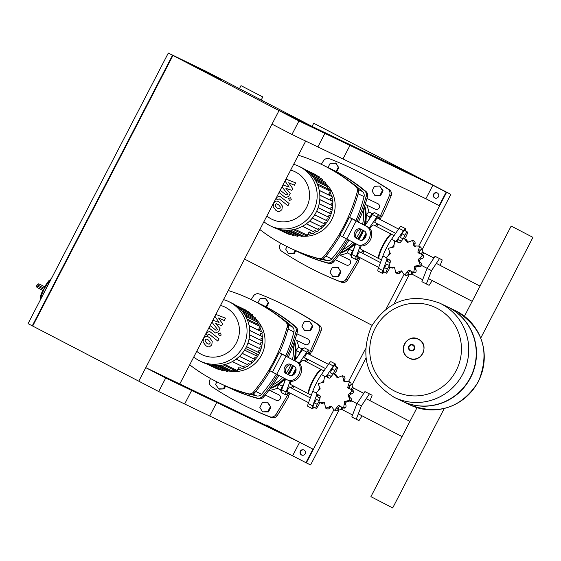 <?xml version="1.0" encoding="UTF-8"?>
<svg xmlns="http://www.w3.org/2000/svg" width="561" height="561" viewBox="0 0 561 561"><rect width="100%" height="100%" fill="white"/><g stroke="black" fill="none" stroke-linecap="round" stroke-linejoin="round"><path stroke-width="0.84" d="M209.723 416.017L216.735 402.489L196.806 392.132L145.783 367.651L138.77 381.178L158.7 391.543L209.723 416.017M216.735 402.489L165.712 378.009L145.783 367.651M165.712 378.009L158.7 391.543M172.956 55.469L279.027 110.601L313.038 126.919L206.967 71.794L187.837 62.615L221.055 79.879L184.857 61.184L212.549 75.798L178.91 58.33L212.121 75.595L172.956 55.469L32.699 326.053L138.77 381.178L279.027 110.601L330.043 135.082L349.973 145.439L342.96 158.966L291.944 134.493L272.015 124.128L279.027 110.601L298.957 120.959L349.973 145.439M291.944 134.493L298.957 120.959M172.515 55.244L206.525 71.563L168.307 53.057L28.05 323.634L32.258 325.822L172.515 55.244L168.307 53.057M175.123 56.345L174.681 56.114L175.123 56.345M174.702 56.142L172.998 55.329L174.702 56.142M172.998 55.329L172.557 55.097L172.998 55.329M36.781 285.619A9.909 1.837 117.5 0 1 37.25 284.722L36.753 285.626A1.522 1.522 0 0 0 37.412 287.667L37.818 286.257L36.781 285.619A1.522 1.501 -64.4 0 0 37.405 287.667L42.657 290.395L44.024 289.483L37.818 286.257A11.43 2.118 -62.5 0 1 38.085 285.738A11.43 2.118 -62.5 0 1 38.358 285.219L39.277 284.055A1.522 1.501 -64.4 0 0 39.235 284.034A1.522 1.522 0 0 0 37.236 284.7L44.557 288.445L44.522 286.825M37.412 287.667L42.699 290.31L40.532 295.794L40.308 299.378M39.81 300.955L51.247 278.277M172.36 55.735L172.725 55.918L172.36 55.735L32.573 325.408L32.938 325.597M305.696 141.091L179.793 383.969M32.706 326.039L32.258 325.822M434.733 197.914A2.791 2.742 115.6 0 1 433.562 194.204A2.791 2.742 115.6 0 1 437.3 192.956A2.791 2.742 115.6 0 1 438.471 196.659A2.791 2.742 115.6 0 1 434.733 197.914M437.433 193.026A2.791 2.742 -64.4 0 0 435.027 198.047M446.163 192.121L432.882 185.214L324.889 133.406L304.96 123.048L412.952 174.857L400.091 168.153L446.591 192.325L446.163 192.121L439.151 205.649L439.579 205.852L446.591 192.325L418.716 246.104M324.889 133.406L317.877 146.933L425.869 198.748L439.151 205.649M432.882 185.214L425.869 198.748M399.439 168.377L399.663 167.949M301.488 454.964A2.791 2.742 -64.4 0 0 305.233 453.709A2.791 2.742 -64.4 0 0 303.985 449.964A2.791 2.742 -64.4 0 0 300.317 451.254A2.791 2.742 -64.4 0 0 301.488 454.964M333.858 409.81L306.334 462.902L292.625 455.798L184.639 403.983L191.652 390.456L299.637 442.264L313.347 449.375L306.334 462.902L310.591 464.943L339.061 410.007M313.347 449.375L266.847 425.203L279.708 431.907L171.722 380.099L191.652 390.456M292.625 455.798L299.637 442.264M305.913 462.699L312.926 449.172M266.419 425L266.202 425.427M301.783 455.097A2.791 2.742 115.6 0 1 304.188 450.076M216.897 381.859L215.557 384.439L218.965 389.159L224.169 388.885L225.634 386.052M218.327 388.85L224.169 388.885M223.53 388.577L225.003 385.73M287.022 246.567L285.682 249.147L288.459 253.565L294.294 253.593L295.766 250.76M288.459 253.565L294.294 253.593M293.655 253.292L295.135 250.444M262.275 402.77L268.116 402.805L270.886 407.216L268.453 411.907L262.618 411.872L259.848 407.454L262.275 402.77M267.478 402.496L270.886 407.216M270.248 406.914L267.821 411.599L268.453 411.907M267.821 411.599L262.618 411.872M332.4 267.478L338.241 267.513L341.011 271.931L338.585 276.615L332.743 276.58L329.973 272.169L332.4 267.478M337.603 267.211L341.011 271.931M340.373 271.622L337.946 276.307L338.585 276.615M337.946 276.307L332.743 276.58M257.864 302.814L260.066 298.578L265.9 298.613L268.67 303.024L266.559 307.112M265.262 298.305L268.67 303.024M268.039 302.723L265.928 306.783M327.996 167.529L330.191 163.286L336.032 163.321L338.802 167.739L336.684 171.82M335.394 163.013L338.802 167.739M338.164 167.43L336.06 171.491M304.693 330.695L310.535 330.731L312.961 326.046L309.553 321.327L304.35 321.593L301.923 326.285L304.693 330.695L310.535 330.731M309.896 330.422L312.323 325.738L312.961 326.046M312.323 325.738L309.553 321.327M374.818 195.41L380.66 195.438L383.086 190.754L379.678 186.035L374.482 186.308L372.048 190.992L374.818 195.41L380.66 195.438M380.021 195.137L382.455 190.452L383.086 190.754M382.455 190.452L379.678 186.035M394.523 397.497L394.544 397.511A52.32 51.409 -64.4 0 0 463.169 373.31A52.32 51.409 -64.4 0 0 441.255 303.887A52.32 51.409 -64.4 0 0 439.81 303.164L439.789 303.157A52.32 51.409 115.6 0 1 441.234 303.873A52.32 51.409 115.6 0 1 462.776 374.033A52.32 51.409 115.6 0 1 394.523 397.497C367.02 380.561 359.306 356.908 371.375 326.544C388.121 300.324 410.925 292.526 439.789 303.157A52.32 51.409 115.6 0 1 439.81 303.164A52.32 51.409 115.6 0 1 441.255 303.887A52.32 51.409 115.6 0 1 463.169 373.31A52.32 51.409 115.6 0 1 394.544 397.511A52.32 51.409 115.6 0 1 394.537 397.504A52.32 51.409 115.6 0 1 393.079 396.774M456.149 370.653A46.514 45.707 115.6 0 1 394.187 390.87A46.514 45.707 115.6 0 1 375.043 328.501A46.514 45.707 115.6 0 1 436.998 308.284A46.514 45.707 115.6 0 1 456.149 370.653M394.544 397.511L402.027 401.094A52.32 51.409 -64.4 0 0 470.651 376.901A52.32 51.409 -64.4 0 0 448.737 307.477A52.32 51.409 -64.4 0 0 447.292 306.755L439.81 303.164M402.16 401.157A52.32 51.409 -64.4 0 0 402.286 401.22A52.32 51.409 -64.4 0 0 470.91 377.027A52.32 51.409 -64.4 0 0 448.996 307.596A52.32 51.409 -64.4 0 0 447.552 306.874A52.32 51.409 -64.4 0 0 447.419 306.818M408.576 404.208A52.32 51.409 -64.4 0 0 410.021 404.93A52.32 51.409 -64.4 0 0 410.042 404.944A52.32 51.409 -64.4 0 0 478.295 381.48A52.32 51.409 -64.4 0 0 456.752 311.32A52.32 51.409 -64.4 0 0 455.308 310.598A52.32 51.409 -64.4 0 0 455.301 310.598A52.32 51.409 115.6 0 1 456.731 311.313A52.32 51.409 115.6 0 1 478.645 380.737A52.32 51.409 115.6 0 1 410.021 404.93A52.32 51.409 -64.4 0 0 478.645 380.737A52.32 51.409 -64.4 0 0 456.731 311.313A52.32 51.409 -64.4 0 0 455.287 310.591L447.552 306.874M417.033 407.679L370.912 496.653L392.693 507.943L444.242 408.506M511.366 226.16L532.95 237.366L511.366 226.16M307.414 353.437A2.791 0.519 117.5 0 0 307.344 353.114A2.791 0.519 117.5 0 0 307.337 353.114A2.791 0.519 117.5 0 0 305.591 355.358A2.791 0.519 117.5 0 0 304.763 358.072A2.791 0.519 117.5 0 0 304.77 358.072A2.791 0.519 117.5 0 0 305.072 357.946M289.883 387.258A2.791 0.519 117.5 0 0 289.813 386.936A2.791 0.519 117.5 0 0 289.806 386.936A2.791 0.519 117.5 0 0 288.059 389.18A2.791 0.519 117.5 0 0 287.232 391.894A2.791 0.519 117.5 0 0 287.239 391.894A2.791 0.519 117.5 0 0 287.541 391.767M290.128 381.115L286.103 392.041A6.094 1.129 117.5 0 0 285.71 394.825A6.094 1.129 117.5 0 0 287.8 392.847L288.277 392.153M291.18 387.932L292.772 385.617M308.157 353.823L308.473 352.967A6.094 1.129 117.5 0 0 308.866 350.183A6.094 1.129 117.5 0 0 306.783 352.154L299.286 363.051A16.76 3.114 117.5 0 0 299.139 363.262M295.92 368.493A16.76 3.114 117.5 0 0 292.421 375.407M305.415 361.27L306.383 358.626M285.71 394.825L281.285 392.525A6.094 1.129 -62.5 0 1 281.678 389.741L285.633 378.991M295.121 360.358L302.351 349.854A6.094 1.129 -62.5 0 1 304.434 347.883L308.866 350.183M377.546 218.152A2.791 0.519 117.5 0 0 377.469 217.822A2.791 0.519 117.5 0 0 375.716 220.073A2.791 0.519 117.5 0 0 374.895 222.78L374.895 222.78A2.791 0.519 117.5 0 0 375.204 222.654M360.015 251.973A2.791 0.519 117.5 0 0 359.938 251.644A2.791 0.519 117.5 0 0 358.184 253.895A2.791 0.519 117.5 0 0 357.364 256.601A2.791 0.519 117.5 0 0 357.364 256.608A2.791 0.519 117.5 0 0 357.673 256.475M360.26 245.823L356.235 256.749A6.094 1.129 117.5 0 0 355.842 259.533A6.094 1.129 117.5 0 0 357.925 257.562L358.409 256.861M361.305 252.646L362.904 250.325M378.282 218.531L378.598 217.675A6.094 1.129 117.5 0 0 378.991 214.891A6.094 1.129 117.5 0 0 376.908 216.869L369.411 227.766A16.76 3.114 117.5 0 0 369.271 227.969M366.045 233.201A16.76 3.114 117.5 0 0 362.553 240.115M375.54 225.978L376.515 223.334M355.842 259.533L351.41 257.233A6.094 1.129 -62.5 0 1 351.803 254.449L355.765 243.698M365.253 225.073L372.476 214.561A6.094 1.129 -62.5 0 1 374.566 212.591L378.991 214.891M283.929 383.619A5.077 0.94 117.5 0 0 281.405 388.289A5.077 0.94 117.5 0 0 280.865 391.157A5.077 0.94 117.5 0 0 280.872 391.164M282.358 386.241L278.705 384.341L277.225 388.135L280.83 390.014M318.69 400.526L316.572 399.432L314.307 402.847L312.835 406.648L316.453 408.492L318.718 405.077L319.735 402.461M318.851 401.746L317.147 404.32L314.307 402.847M317.147 404.32L315.668 408.12M318.69 400.498L316.572 399.432M303.41 348.493L303.08 348.325A5.077 0.94 117.5 0 0 303.08 348.318A5.077 0.94 117.5 0 0 303.08 348.325A5.077 0.94 117.5 0 0 301.012 350.464A5.077 0.94 117.5 0 0 298.648 355.239M302.12 348.956L298.494 347.098L296.236 350.52L299.89 352.42M302.106 348.977L298.494 347.098M334.419 374.019L336.249 371.256L337.722 367.455L334.104 365.611L331.846 369.026L330.366 372.82L332.673 374.026M336.937 367.083L334.679 370.498L331.846 369.026M334.679 370.498L333.423 373.724M337.722 367.455L334.104 365.611M331.32 406.199L334.019 409.895L334.826 410.126L338.262 405.603L339.882 405.827L341.628 407.181L343.746 407.216L344.517 401.536L350.085 400.21L347.967 394.888L352.161 390.982L350.772 389.201L348.956 388.696L347.687 387.427L349.405 382.006L348.605 381.403L343.753 381.157L342.561 375.688L337.217 377.763L334.258 373.942L333.458 373.717L329.833 378.149L328.255 377.939L326.6 376.634L324.546 376.627L323.585 382.209L318.199 383.633L320.135 388.864L316.131 392.861L317.456 394.614L319.188 395.077L320.415 396.325L318.886 401.837L319.665 402.433L324.349 402.595L325.731 408.156L331.102 406.08M344.11 381.368L344.489 381.515M342.561 375.688L344.005 376.382A2.539 2.496 115.6 0 1 344.854 379.271A2.707 2.658 -64.4 0 0 345.099 381.62M348.605 381.403L350.064 382.097A2.539 2.496 115.6 0 1 350.849 382.7A2.539 2.496 115.6 0 1 350.148 385.652A2.707 2.658 -64.4 0 0 349.223 388.163L347.687 387.427M350.849 382.7L349.405 382.006M350.772 389.201L352.245 389.909A2.539 2.496 115.6 0 1 353.605 391.676A2.539 2.496 115.6 0 1 351.544 393.899A2.707 2.658 -64.4 0 0 349.503 395.624L347.967 394.888M353.605 391.676L352.161 390.982M349.503 395.624A2.707 2.658 -64.4 0 0 350.618 398.037A2.539 2.496 115.6 0 1 351.537 400.898A2.539 2.496 115.6 0 1 348.661 401.802A2.707 2.658 -64.4 0 0 346.06 402.279L344.517 401.536M351.537 400.898L350.085 400.21M346.06 402.279A2.707 2.658 -64.4 0 0 345.821 404.944A2.539 2.496 115.6 0 1 345.19 407.91A2.539 2.496 115.6 0 1 343.101 407.882L341.628 407.181M345.19 407.91L343.746 407.216M340.59 406.318A2.707 2.658 -64.4 0 0 339.805 406.339A2.707 2.658 -64.4 0 0 338.283 408.548A2.539 2.496 115.6 0 1 336.27 410.82A2.539 2.496 115.6 0 1 335.471 410.589L334.019 409.895M336.27 410.82L334.826 410.126M331.965 406.732A2.707 2.658 -64.4 0 0 330.022 407.882A2.539 2.496 115.6 0 1 327.175 408.85L325.731 408.156M326.6 376.634L328.073 377.343A2.539 2.496 115.6 0 1 328.9 377.988A2.707 2.658 -64.4 0 0 329.076 378.177M349.223 388.163A2.707 2.658 -64.4 0 0 349.776 388.941M339.805 406.339L338.262 405.603M324.553 402.875A2.707 2.658 -64.4 0 0 323.255 403.128A2.539 2.496 115.6 0 1 321.116 403.128L319.665 402.433M323.999 402.391L324.349 402.595M319.882 395.561A2.707 2.658 -64.4 0 0 319.791 395.554A2.539 2.496 115.6 0 1 318.936 395.323L317.456 394.614M334.258 373.942L335.709 374.636A2.539 2.496 115.6 0 1 337.077 376.466A2.707 2.658 -64.4 0 0 337.687 377.756M341.866 409.411L338.991 410.021A14.221 2.637 -62.5 0 1 338.564 409.986A14.221 2.637 -62.5 0 1 338.164 409.109M342.336 409.656L341.712 409.334A12.188 2.265 -62.5 0 1 341.509 407.118M362.125 415.848L358.97 420.617L351.775 416.991L356.971 403.632L364.93 391.606L372.125 395.232L370.015 400.659M364.93 391.606L372.125 395.232M356.2 419.291L361.403 405.94L369.362 393.906M351.565 400.806L361.403 405.94M331.313 376.403L328.29 374.923L327.028 376.838M331.285 376.48L328.29 374.923M323.928 381.522L323.36 382.385M320.142 388.682L319.854 389.418M317.778 394.769L317.07 396.571L320.1 398.142M352.294 389.93L353.535 388.044L363.816 393.296M352.546 415.007L342.315 409.691L343.037 407.854M353.535 388.044L363.766 393.366M350.695 389.159A12.188 2.265 -62.5 0 1 352.96 387.7L354.72 388.619M350.737 384.923A14.221 2.637 -62.5 0 1 351.677 384.741A14.221 2.637 -62.5 0 1 351.957 385.07L353.107 387.777M293.263 374.965A13.716 2.546 -62.5 0 1 294.995 371.403A13.716 2.546 -62.5 0 1 296.068 369.404M299.651 363.745A13.716 2.546 -62.5 0 1 303.613 360.337L321.327 369.545A13.716 2.546 -62.5 0 1 321.523 369.713M308.929 393.934A13.716 2.546 -62.5 0 1 308.676 393.878A13.716 2.546 -62.5 0 1 312.708 380.61A13.716 2.546 -62.5 0 1 321.327 369.545M311.306 395.246L309.125 394.11A13.716 2.546 -62.5 0 1 308.809 393.668L308.613 393.009A13.205 2.454 -62.5 0 1 312.793 380.653A13.205 2.454 -62.5 0 1 320.576 369.987L321.229 369.769A13.716 2.546 -62.5 0 1 321.769 369.769L323.949 370.905M308.809 393.668A13.716 2.546 -62.5 0 1 313.15 380.842A13.716 2.546 -62.5 0 1 321.229 369.769M326.13 376.466L333.353 365.968A6.094 1.129 -62.5 0 1 335.436 363.998L331.011 361.691A6.094 1.129 117.5 0 0 328.921 363.668L321.425 374.566A16.76 3.114 117.5 0 0 312.786 391.234L308.248 403.548A6.094 1.129 117.5 0 0 307.856 406.332L312.288 408.632A6.094 1.129 -62.5 0 1 312.68 405.848L316.944 394.278M313.964 407.23A6.094 1.129 -62.5 0 1 312.288 408.632M318.417 390.54A16.76 3.114 -62.5 0 1 319.847 387.385M322.203 382.833A16.76 3.114 -62.5 0 1 323.956 379.811M335.436 363.998A6.094 1.129 -62.5 0 1 335.254 366.172M332.421 373.892L332.266 374.32M308.676 393.878L290.963 384.671A13.716 2.546 -62.5 0 1 290.942 381.249M354.061 248.327A5.077 0.94 117.5 0 0 351.537 253.004A5.077 0.94 117.5 0 0 350.99 255.872A5.077 0.94 117.5 0 0 350.997 255.872M352.483 250.949L348.83 249.049L347.35 252.85L350.955 254.722M388.815 265.241L386.697 264.14L384.439 267.562L382.96 271.356L386.578 273.207L388.843 269.785L389.86 267.176M388.976 266.461L387.272 269.035L384.439 267.562M387.272 269.035L385.793 272.828M388.815 265.213L386.697 264.14M373.542 213.208L373.212 213.033A5.077 0.94 117.5 0 0 373.205 213.033L373.212 213.033A5.077 0.94 117.5 0 0 371.144 215.172A5.077 0.94 117.5 0 0 368.773 219.954M372.252 213.664L368.626 211.813L366.361 215.228L370.015 217.128M372.231 213.685L368.626 211.813M404.544 238.727L406.374 235.964L407.854 232.17L404.236 230.319L401.971 233.734L400.491 237.534L402.798 238.734M407.069 231.791L404.804 235.213L401.971 233.734M404.804 235.213L403.548 238.439M407.854 232.17L404.236 230.319M401.445 270.907L404.144 274.602L404.958 274.834L408.394 270.311L410.007 270.542L411.76 271.889L413.871 271.924L414.649 266.251L420.217 264.918L418.092 259.596L422.286 255.69L420.897 253.909L419.081 253.404L417.812 252.134L419.53 246.714L418.737 246.111L413.878 245.872L412.686 240.396L407.349 242.471L404.383 238.649L403.59 238.425L399.965 242.857L398.387 242.654L396.732 241.349L394.671 241.335L393.71 246.924L388.324 248.341L390.26 253.579L386.256 257.569L387.581 259.322L389.32 259.785L390.54 261.033L389.011 266.545L389.79 267.141L394.474 267.302L395.856 272.863L401.234 270.795M414.235 246.076L414.621 246.223M412.686 240.396L414.13 241.09A2.539 2.496 115.6 0 1 414.986 243.979A2.707 2.658 -64.4 0 0 415.224 246.335M418.737 246.111L420.189 246.812A2.539 2.496 115.6 0 1 420.974 247.408A2.539 2.496 115.6 0 1 420.28 250.36A2.707 2.658 -64.4 0 0 419.355 252.878L417.812 252.134M420.974 247.408L419.53 246.714M420.897 253.909L422.377 254.617A2.539 2.496 115.6 0 1 423.73 256.384A2.539 2.496 115.6 0 1 421.676 258.607A2.707 2.658 -64.4 0 0 419.635 260.332L418.092 259.596M423.73 256.384L422.286 255.69M419.635 260.332A2.707 2.658 -64.4 0 0 420.743 262.744A2.539 2.496 115.6 0 1 421.662 265.612A2.539 2.496 115.6 0 1 418.794 266.51A2.707 2.658 -64.4 0 0 416.185 266.987L414.649 266.251M421.662 265.612L420.217 264.918M416.185 266.987A2.707 2.658 -64.4 0 0 415.946 269.652A2.539 2.496 115.6 0 1 415.315 272.618A2.539 2.496 115.6 0 1 413.233 272.597L411.76 271.889M415.315 272.618L413.871 271.924M410.715 271.033A2.707 2.658 -64.4 0 0 409.93 271.054A2.707 2.658 -64.4 0 0 408.408 273.256A2.539 2.496 115.6 0 1 406.402 275.528A2.539 2.496 115.6 0 1 405.596 275.297L404.144 274.602M406.402 275.528L404.958 274.834M402.09 271.447A2.707 2.658 -64.4 0 0 400.147 272.597A2.539 2.496 115.6 0 1 397.3 273.558L395.856 272.863M396.732 241.349L398.205 242.05A2.539 2.496 115.6 0 1 399.025 242.696A2.707 2.658 -64.4 0 0 399.201 242.885M419.355 252.878A2.707 2.658 -64.4 0 0 419.909 253.656M409.93 271.054L408.394 270.311M394.678 267.583A2.707 2.658 -64.4 0 0 393.38 267.835A2.539 2.496 115.6 0 1 391.241 267.842L389.79 267.141M394.124 267.099L394.474 267.302M390.007 260.276A2.707 2.658 -64.4 0 0 389.923 260.269A2.539 2.496 115.6 0 1 389.061 260.031L387.581 259.322M404.383 238.649L405.834 239.351A2.539 2.496 115.6 0 1 407.202 241.174A2.707 2.658 -64.4 0 0 407.812 242.464M411.991 274.119L409.116 274.736A14.221 2.637 -62.5 0 1 408.688 274.694A14.221 2.637 -62.5 0 1 408.296 273.817M412.461 274.364L411.837 274.041A12.188 2.265 -62.5 0 1 411.634 271.826M432.25 280.556L429.095 285.332L421.9 281.699L427.096 268.347L435.063 256.314L442.25 259.939L440.14 265.367M435.063 256.314L442.25 259.939M426.332 283.999L431.528 270.647L439.487 258.614M421.69 265.514L431.528 270.647M401.438 241.111L398.422 239.638L397.153 241.553M401.417 241.195L398.422 239.638M394.06 246.23L393.485 247.092M390.274 253.39L389.986 254.133M387.903 259.477L387.202 261.286L390.225 262.857M422.419 254.638L423.667 252.759L433.941 258.004M422.671 279.722L412.447 274.406L413.162 272.562M423.667 252.759L433.898 258.074M420.82 253.874A12.188 2.265 -62.5 0 1 423.085 252.408L424.852 253.327M420.869 249.631A14.221 2.637 -62.5 0 1 421.809 249.456A14.221 2.637 -62.5 0 1 422.082 249.785L423.239 252.485M363.395 239.68A13.716 2.546 -62.5 0 1 365.12 236.111A13.716 2.546 -62.5 0 1 366.193 234.112M369.783 228.453A13.716 2.546 -62.5 0 1 373.738 225.045L391.459 234.253A13.716 2.546 -62.5 0 1 391.648 234.428M379.061 258.649A13.716 2.546 -62.5 0 1 378.808 258.593A13.716 2.546 -62.5 0 1 382.833 245.318A13.716 2.546 -62.5 0 1 391.459 234.253M381.438 259.96L379.25 258.817A13.716 2.546 -62.5 0 1 378.934 258.383L378.738 257.716A13.205 2.454 -62.5 0 1 382.918 245.36A13.205 2.454 -62.5 0 1 390.701 234.701L391.361 234.477A13.716 2.546 -62.5 0 1 391.901 234.484L394.074 235.613M378.934 258.383A13.716 2.546 -62.5 0 1 383.275 245.55A13.716 2.546 -62.5 0 1 391.361 234.477M396.255 241.181L403.478 230.676A6.094 1.129 -62.5 0 1 405.568 228.706L401.136 226.406A6.094 1.129 117.5 0 0 399.053 228.376L391.557 239.274A16.76 3.114 117.5 0 0 382.918 255.942L378.38 268.256A6.094 1.129 117.5 0 0 377.981 271.04L382.413 273.347A6.094 1.129 -62.5 0 1 382.805 270.563L387.069 258.986M384.089 271.945A6.094 1.129 -62.5 0 1 382.413 273.347M388.542 255.248A16.76 3.114 -62.5 0 1 389.979 252.099M392.328 247.541A16.76 3.114 -62.5 0 1 394.081 244.519M405.568 228.706A6.094 1.129 -62.5 0 1 405.379 230.887M402.553 238.6L402.391 239.028M378.808 258.593L361.088 249.386A13.716 2.546 -62.5 0 1 361.074 245.963M241.202 85.749L262.786 96.948L241.202 85.749M209.057 344.279L209.968 343.493L210.158 342.154L208.482 340.071L206.252 339.033L205.347 339.798L205.151 341.151L206.841 343.248L209.057 344.279M212.247 341.326L209.667 337.799L207.907 336.621L205.992 336.32L203.545 338.353L203.061 341.979L205.663 345.52L207.402 346.684L209.316 346.986L211.778 344.938L212.247 341.326M219 338.802L209.667 331.446L206.616 332.673L205.943 333.97L207.647 335.324L208.103 334.454L209.246 334.223L217.815 341.081L219 338.802M219.099 335.759L221.174 335.078L220.529 332.989L218.46 333.669L219.316 335.857M215.017 316.467L219.078 322.421L213.04 320.289L212.002 322.28L217.38 329.237L217.016 329.945L215.873 330.177L210.235 325.689L209.05 327.968L215.445 332.954L218.502 331.719L220.066 328.697L215.705 323.536L221.651 325.639L222.57 323.858L218.559 318.024L224.295 320.527L225.515 318.178L216.048 314.476L215.017 316.467M279.189 208.987L280.093 208.201L280.283 206.869L278.614 204.786L276.377 203.741L275.479 204.506L275.276 205.859L276.966 207.956L279.189 208.987M282.379 206.034L279.792 202.507L278.039 201.329L276.124 201.034L273.67 203.061L273.186 206.693L275.788 210.235L277.527 211.399L279.441 211.693L281.903 209.646L282.379 206.034M289.125 203.517L279.792 196.161L276.748 197.381L276.075 198.678L277.772 200.039L278.228 199.162L279.371 198.938L287.947 205.789L289.125 203.517M289.224 200.466L291.299 199.786L290.661 197.703L288.585 198.377L289.441 200.572M285.142 181.182L289.203 187.129L283.165 184.997L282.134 186.988L287.505 193.945L287.141 194.653L285.998 194.884L280.36 190.396L279.182 192.675L285.577 197.661L288.635 196.427L290.191 193.405L285.83 188.244L291.776 190.347L292.702 188.566L288.691 182.732L294.427 185.235L295.64 182.886L286.173 179.19L285.142 181.182M223.516 299.623A33.015 32.44 115.6 0 1 228.776 301.594L231.483 302.891A33.015 32.44 115.6 0 1 232.394 303.347A33.015 32.44 115.6 0 1 246.223 347.161A33.015 32.44 115.6 0 1 202.914 362.427L200.214 361.13A33.015 32.44 115.6 0 1 199.302 360.674A33.015 32.44 115.6 0 1 193.762 357.02M228.776 301.594A33.015 32.44 115.6 0 1 229.687 302.049A33.015 32.44 115.6 0 1 243.516 345.864A33.015 32.44 115.6 0 1 200.214 361.13M220.515 305.415A26.416 25.953 115.6 0 1 225.543 307.386A26.416 25.953 115.6 0 1 236.419 342.806A26.416 25.953 115.6 0 1 201.238 354.286A26.416 25.953 115.6 0 1 196.729 351.298M249.701 330.394L262.275 336.551A1.017 0.996 115.6 0 1 262.702 337.897A1.017 0.996 115.6 0 1 261.342 338.353L261.342 338.353M249.645 334.84L262.134 340.948A1.017 0.996 115.6 0 1 262.562 342.294A1.017 0.996 115.6 0 1 261.202 342.75L261.23 342.764M249.049 339.005L261.454 345.05A1.017 0.996 115.6 0 1 261.875 346.403A1.017 0.996 115.6 0 1 260.514 346.859L260.542 346.873M247.99 342.918L260.29 348.914A1.017 0.996 115.6 0 1 260.711 350.26A1.017 0.996 115.6 0 1 259.35 350.716L259.378 350.73M246.489 346.607L258.677 352.546A1.017 0.996 -64.4 0 1 259.105 353.893A1.017 0.996 -64.4 0 1 257.744 354.349L245.529 348.486M244.582 350.078L256.643 355.947A1.017 0.996 -64.4 0 1 257.064 357.294A1.017 0.996 -64.4 0 1 255.704 357.75L255.732 357.764M242.254 353.325L254.161 359.124A1.017 0.996 -64.4 0 1 254.582 360.471A1.017 0.996 -64.4 0 1 253.221 360.926L253.249 360.94M239.477 356.347L251.195 362.048A1.017 0.996 -64.4 0 1 251.623 363.395A1.017 0.996 -64.4 0 1 250.262 363.851L250.29 363.865M236.216 359.103L247.689 364.692A1.017 0.996 -64.4 0 1 248.116 366.038A1.017 0.996 -64.4 0 1 246.784 366.508A1.017 0.996 -64.4 0 0 246.784 366.508L246.784 366.508M232.38 361.557L243.516 366.985A1.017 0.996 -64.4 0 1 243.937 368.332A1.017 0.996 -64.4 0 1 242.576 368.787L242.604 368.801M239.049 367.097L237.275 370.519A1.017 0.996 115.6 0 1 235.95 370.975L223.292 364.902M233.306 369.713L232.577 371.123A1.017 0.996 115.6 0 1 231.251 371.578L218.622 365.52M228.615 370.309L228.236 371.038A1.017 0.996 115.6 0 1 226.91 371.494L214.379 365.484M224.267 370.232L224.183 370.4A1.017 0.996 115.6 0 1 222.857 370.856L210.592 364.973M220.157 369.566A1.017 0.996 115.6 0 1 219.049 369.734L207.591 364.236M249.084 325.597L261.749 331.81A1.017 0.996 115.6 0 1 262.169 333.157A1.017 0.996 115.6 0 1 260.809 333.613L260.837 333.627M206.764 363.977L215.48 368.163A1.017 0.996 -64.4 0 0 215.964 368.254M246.118 310.626A1.017 0.996 -64.4 0 0 245.585 309.96L235.094 304.925M258.277 330.008L260.108 326.474A1.017 0.996 -64.4 0 0 259.659 325.092L247.008 319.027M257.078 323.858L257.899 322.28A1.017 0.996 -64.4 0 0 257.45 320.899L244.799 314.833M254.869 319.665L255.332 318.767A1.017 0.996 -64.4 0 0 254.883 317.393L242.296 311.355M252.303 316.152L252.478 315.815A1.017 0.996 -64.4 0 0 252.029 314.44L239.603 308.48M249.435 313.192A1.017 0.996 -64.4 0 0 248.923 311.972L236.945 306.229M293.648 164.331A33.015 32.44 115.6 0 1 298.908 166.308L301.608 167.606A33.015 32.44 115.6 0 1 302.519 168.062A33.015 32.44 115.6 0 1 316.348 211.869A33.015 32.44 115.6 0 1 273.046 227.142L270.339 225.845A33.015 32.44 115.6 0 1 269.427 225.389A33.015 32.44 115.6 0 1 263.894 221.735M298.908 166.308A33.015 32.44 115.6 0 1 299.819 166.764A33.015 32.44 115.6 0 1 313.648 210.571A33.015 32.44 115.6 0 1 270.339 225.845M290.647 170.123A26.416 25.953 115.6 0 1 295.675 172.094A26.416 25.953 115.6 0 1 306.544 207.514A26.416 25.953 115.6 0 1 271.363 218.993A26.416 25.953 115.6 0 1 266.861 216.013M319.826 195.102L332.407 201.266A1.017 0.996 115.6 0 1 332.834 202.612A1.017 0.996 115.6 0 1 331.467 203.068L331.467 203.068M319.777 199.548L332.266 205.656A1.017 0.996 115.6 0 1 332.687 207.002A1.017 0.996 115.6 0 1 331.327 207.458L331.327 207.458M319.181 203.713L331.579 209.765A1.017 0.996 115.6 0 1 332.007 211.111A1.017 0.996 115.6 0 1 330.646 211.567L330.674 211.581M318.115 207.626L330.415 213.622A1.017 0.996 115.6 0 1 330.843 214.975A1.017 0.996 115.6 0 1 329.482 215.431L329.51 215.445M316.621 211.315L328.809 217.254A1.017 0.996 -64.4 0 1 329.23 218.601A1.017 0.996 -64.4 0 1 327.869 219.056L327.897 219.071M314.707 214.786L326.768 220.662A1.017 0.996 -64.4 0 1 327.196 222.009A1.017 0.996 -64.4 0 1 325.836 222.465L325.864 222.479M312.379 218.04L324.286 223.832A1.017 0.996 -64.4 0 1 324.714 225.178A1.017 0.996 -64.4 0 1 323.353 225.634L323.381 225.648M309.609 221.055L321.327 226.763A1.017 0.996 -64.4 0 1 321.748 228.11A1.017 0.996 -64.4 0 1 320.415 228.579A1.017 0.996 -64.4 0 0 320.415 228.579L320.415 228.579M306.348 223.818L317.821 229.4A1.017 0.996 -64.4 0 1 318.241 230.753A1.017 0.996 -64.4 0 1 316.881 231.209L316.909 231.223M302.512 226.272L313.641 231.7A1.017 0.996 -64.4 0 1 314.069 233.046A1.017 0.996 -64.4 0 1 312.736 233.516A1.017 0.996 -64.4 0 0 312.736 233.516L312.736 233.516M309.174 231.805L307.4 235.234A1.017 0.996 115.6 0 1 306.075 235.69L293.417 229.617M303.438 234.421L302.702 235.83A1.017 0.996 115.6 0 1 301.376 236.286L288.747 230.227M298.74 235.024L298.361 235.753A1.017 0.996 115.6 0 1 297.035 236.209L284.504 230.192M294.399 234.94L294.308 235.115A1.017 0.996 115.6 0 1 292.982 235.571L280.717 229.687M290.282 234.274A1.017 0.996 115.6 0 1 289.181 234.449L277.716 228.944M319.209 190.305L331.874 196.518A1.017 0.996 115.6 0 1 332.301 197.872A1.017 0.996 115.6 0 1 330.941 198.328L330.969 198.342M276.889 228.685L285.612 232.871A1.017 0.996 -64.4 0 0 286.096 232.962M316.243 175.341A1.017 0.996 -64.4 0 0 315.71 174.667L305.226 169.639M328.402 194.716L330.233 191.182A1.017 0.996 -64.4 0 0 329.791 189.807L317.133 183.735M327.203 188.566L328.024 186.988A1.017 0.996 -64.4 0 0 327.575 185.614L314.924 179.541M324.994 184.373L325.457 183.482A1.017 0.996 -64.4 0 0 325.008 182.108L312.421 176.063M322.54 180.923A30.476 29.95 115.6 0 0 322.435 180.845L322.603 180.53A1.017 0.996 -64.4 0 0 322.154 179.148L309.735 173.188M319.56 177.907A1.017 0.996 -64.4 0 0 319.048 176.687L307.07 170.937M252.611 394.222A145.404 142.873 -64.4 0 0 252.85 394.285L253.277 394.488A145.404 142.873 115.6 0 1 252.45 394.285M252.191 394.362A145.404 142.873 -64.4 0 0 253.916 394.79L254.343 394.993A145.404 142.873 115.6 0 1 252.008 394.411M251.679 394.551A145.404 142.873 115.6 0 0 255.402 395.505L254.982 395.302A145.404 142.873 -64.4 0 1 251.714 394.474L251.566 394.495M251.286 394.53A145.404 142.873 -64.4 0 0 256.636 395.905A5.077 4.993 -64.4 0 0 261.615 394.243A165.088 162.213 -64.4 0 0 276.321 374.103M285.822 355.814L279.448 352.757L285.822 355.814A165.088 162.213 -64.4 0 0 293.929 331.909A5.077 4.993 -64.4 0 0 292.421 326.881A145.404 142.873 -64.4 0 0 280.381 317.295M322.736 258.937A145.404 142.873 -64.4 0 0 322.982 258.993L323.402 259.196A145.404 142.873 115.6 0 1 322.575 258.993M322.316 259.07A145.404 142.873 -64.4 0 0 324.041 259.505L324.468 259.708A145.404 142.873 115.6 0 1 322.133 259.119M321.811 259.259A145.404 142.873 115.6 0 0 325.534 260.213L325.107 260.009A145.404 142.873 -64.4 0 1 321.846 259.182L321.691 259.21M321.411 259.238A145.404 142.873 -64.4 0 0 326.768 260.613A5.077 4.993 -64.4 0 0 331.74 258.951A165.088 162.213 -64.4 0 0 346.446 238.811M355.947 220.522L349.573 217.472L355.947 220.522A165.088 162.213 -64.4 0 0 364.054 196.616A5.077 4.993 -64.4 0 0 362.546 191.589A145.404 142.873 -64.4 0 0 350.513 182.002M257.548 322.947A30.476 29.95 115.6 0 1 258.53 324.553M259.806 327.056A30.476 29.95 115.6 0 1 261.447 331.656M261.882 333.515A30.476 29.95 115.6 0 1 262.338 336.586M262.457 338.22A30.476 29.95 115.6 0 1 262.443 341.193M262.331 342.596A30.476 29.95 115.6 0 1 261.896 345.534M261.643 346.705A30.476 29.95 115.6 0 1 260.802 349.601M260.437 350.604A30.476 29.95 115.6 0 1 259.21 353.388M255.395 318.62A30.476 29.95 115.6 0 1 261.559 355.008A30.476 29.95 115.6 0 1 232.261 371.487M249.554 394.383A172.865 169.857 115.6 0 1 220.585 383.654L219.309 383.044A172.865 169.857 -64.4 0 0 248.278 393.773L249.554 394.383A5.077 4.993 -64.4 0 0 254.736 392.693L253.46 392.083A5.077 4.993 115.6 0 1 248.278 393.773M189.716 364.832A172.865 169.857 -64.4 0 0 219.309 383.044M279.434 352.792L279.006 352.589A172.865 169.857 115.6 0 1 269.652 370.632L272.485 372.097L281.832 354.061L298.094 362.56L279.434 352.792A172.865 169.857 115.6 0 0 288.452 327.645A5.077 4.993 -64.4 0 0 286.853 322.435L285.577 321.825A5.077 4.993 115.6 0 1 287.176 327.035L288.452 327.645M253.46 392.083A172.865 169.857 -64.4 0 0 287.176 327.035M270.072 370.849A172.865 169.857 115.6 0 1 254.736 392.693M259.596 303.634L260.872 304.244A172.865 169.857 115.6 0 1 295.78 326.719L294.504 326.109A172.865 169.857 -64.4 0 0 259.596 303.634A172.865 169.857 -64.4 0 0 255.746 301.846M224.435 385.442A172.865 169.857 -64.4 0 0 228.236 387.321A172.865 169.857 -64.4 0 0 257.211 398.058L258.481 398.668A5.077 4.993 -64.4 0 0 263.663 396.978L262.387 396.368A5.077 4.993 115.6 0 1 257.211 398.058M262.387 396.368A172.865 169.857 -64.4 0 0 277.583 374.762M286.973 356.719A172.865 169.857 -64.4 0 0 296.103 331.32L297.379 331.93A5.077 4.993 -64.4 0 0 295.78 326.719M294.504 326.109A5.077 4.993 115.6 0 1 296.103 331.32M285.977 355.891L285.437 355.919M297.379 331.93A172.865 169.857 115.6 0 1 288.221 357.378M278.831 375.421A172.865 169.857 115.6 0 1 263.663 396.978M258.481 398.668A172.865 169.857 115.6 0 1 229.512 387.939L228.236 387.321M285.577 321.825A172.865 169.857 -64.4 0 0 250.669 299.35A172.865 169.857 -64.4 0 0 228.236 290.521M250.669 299.35L251.945 299.967A172.865 169.857 115.6 0 1 286.853 322.435M230.718 371.326A30.476 29.95 115.6 0 1 228.306 370.905M258.733 354.3A30.476 29.95 115.6 0 1 257.176 356.873M256.531 357.792A30.476 29.95 115.6 0 1 254.687 360.078M253.81 361.032A30.476 29.95 115.6 0 1 251.728 362.995M250.557 363.949A30.476 29.95 115.6 0 1 248.228 365.597M246.742 366.487A30.476 29.95 115.6 0 1 244.049 367.827M242.149 368.584A30.476 29.95 115.6 0 1 237.64 369.818M234.442 370.253A30.476 29.95 115.6 0 1 232.983 370.337M279.006 352.589L281.832 354.061M296.622 361.81A10.161 7.7 -63 0 1 298.789 374.369A10.161 7.7 -63 0 1 287.33 379.881A10.161 7.7 -63 0 1 287.267 379.846L272.485 372.097M294.287 366.319L290.521 364.341A5.077 3.85 -63 0 0 290.486 364.327A5.077 3.85 -63 0 0 284.764 367.083A5.077 3.85 -63 0 0 285.844 373.36L289.609 375.337A5.077 3.85 -63 0 0 289.637 375.351A5.077 3.85 -63 0 0 295.367 372.595A5.077 3.85 -63 0 0 294.287 366.319M289.918 375.477L287.323 374.117A5.077 3.85 117 0 1 286.145 368.016A5.077 3.85 117 0 1 291.685 364.959M298.094 362.56A10.161 7.7 117 0 1 300.261 375.12A10.161 7.7 117 0 1 288.81 380.631A10.161 7.7 117 0 1 288.747 380.596L287.393 379.909M327.68 187.655A30.476 29.95 115.6 0 1 328.662 189.267M329.931 191.764A30.476 29.95 115.6 0 1 331.572 196.364M332.007 198.222A30.476 29.95 115.6 0 1 332.47 201.301M332.582 202.928A30.476 29.95 115.6 0 1 332.568 205.901M332.463 207.304A30.476 29.95 115.6 0 1 332.028 210.242M331.768 211.42A30.476 29.95 115.6 0 1 330.927 214.316M330.562 215.312A30.476 29.95 115.6 0 1 329.342 218.096M325.52 183.328A30.476 29.95 115.6 0 1 331.691 219.716A30.476 29.95 115.6 0 1 302.393 236.195M319.686 259.091A172.865 169.857 115.6 0 1 290.71 248.362L289.434 247.752A172.865 169.857 -64.4 0 0 318.41 258.481L319.686 259.091A5.077 4.993 -64.4 0 0 324.861 257.401L323.585 256.791A5.077 4.993 115.6 0 1 318.41 258.481M259.841 229.547A172.865 169.857 -64.4 0 0 289.434 247.752M349.559 217.507L349.131 217.303A172.865 169.857 115.6 0 1 339.784 235.34L342.61 236.812L351.964 218.769L368.226 227.268L349.559 217.507A172.865 169.857 115.6 0 0 358.577 192.36A5.077 4.993 -64.4 0 0 356.978 187.143L355.702 186.532A5.077 4.993 115.6 0 1 357.301 191.75L358.577 192.36M323.585 256.791A172.865 169.857 -64.4 0 0 357.301 191.75M340.197 235.557A172.865 169.857 115.6 0 1 324.861 257.401M329.721 168.349L330.997 168.959A172.865 169.857 115.6 0 1 365.905 191.427L364.629 190.817A172.865 169.857 -64.4 0 0 329.721 168.349A172.865 169.857 -64.4 0 0 325.871 166.561M294.56 250.15A172.865 169.857 -64.4 0 0 298.361 252.036A172.865 169.857 -64.4 0 0 327.336 262.765L328.613 263.375A5.077 4.993 -64.4 0 0 333.788 261.685L332.512 261.075A5.077 4.993 115.6 0 1 327.336 262.765M332.512 261.075A172.865 169.857 -64.4 0 0 347.708 239.47M357.098 221.434A172.865 169.857 -64.4 0 0 366.228 196.027L367.504 196.645A5.077 4.993 -64.4 0 0 365.905 191.427M364.629 190.817A5.077 4.993 115.6 0 1 366.228 196.027M356.102 220.599L355.562 220.627M367.504 196.645A172.865 169.857 115.6 0 1 358.353 222.093M348.956 240.129A172.865 169.857 115.6 0 1 333.788 261.685M328.613 263.375A172.865 169.857 115.6 0 1 299.637 252.646L298.361 252.036M355.702 186.532A172.865 169.857 -64.4 0 0 320.794 164.064A172.865 169.857 -64.4 0 0 298.368 155.229M320.794 164.064L322.07 164.675A172.865 169.857 115.6 0 1 356.978 187.143M300.85 236.034A30.476 29.95 115.6 0 1 298.431 235.613M328.865 219.014A30.476 29.95 115.6 0 1 327.301 221.581M326.656 222.5A30.476 29.95 115.6 0 1 324.819 224.786M323.935 225.739A30.476 29.95 115.6 0 1 321.86 227.703M320.689 228.664A30.476 29.95 115.6 0 1 318.353 230.312M316.867 231.202A30.476 29.95 115.6 0 1 314.174 232.542M312.274 233.292A30.476 29.95 115.6 0 1 307.765 234.526M304.567 234.961A30.476 29.95 115.6 0 1 303.115 235.045M349.131 217.303L351.964 218.769M366.747 226.518A10.161 7.7 -63 0 1 368.914 239.077A10.161 7.7 -63 0 1 357.462 244.589A10.161 7.7 -63 0 1 357.399 244.561L342.61 236.812M364.412 231.027L360.646 229.056A5.077 3.85 -63 0 0 360.618 229.035A5.077 3.85 -63 0 0 354.889 231.791A5.077 3.85 -63 0 0 355.969 238.074L359.734 240.045A5.077 3.85 -63 0 0 359.769 240.066A5.077 3.85 -63 0 0 365.492 237.31A5.077 3.85 -63 0 0 364.412 231.027M360.043 240.185L357.448 238.825A5.077 3.85 117 0 1 356.277 232.724A5.077 3.85 117 0 1 361.817 229.666M368.226 227.268A10.161 7.7 117 0 1 370.393 239.828A10.161 7.7 117 0 1 358.935 245.339A10.161 7.7 117 0 1 358.872 245.311L357.518 244.617M293.094 345.387A38.099 37.433 115.6 0 1 292.428 359.587M290.815 364.762A38.099 37.433 115.6 0 1 289.125 368.5A38.099 37.433 115.6 0 1 286.257 373.177M282.716 377.455A38.099 37.433 115.6 0 1 272.716 384.958M276.117 400.245A3.05 2.994 -64.4 0 0 280.198 398.878A3.05 2.994 -64.4 0 0 278.754 394.748M295.065 339.657L305.128 344.482A3.05 2.994 -64.4 0 0 309.104 343.115A3.05 2.994 -64.4 0 0 307.765 338.984L296.867 333.76M363.219 210.095A38.099 37.433 115.6 0 1 362.553 224.295M360.94 229.47A38.099 37.433 115.6 0 1 359.25 233.208A38.099 37.433 115.6 0 1 356.382 237.892M352.841 242.17A38.099 37.433 115.6 0 1 342.841 249.666M346.242 264.953A3.05 2.994 -64.4 0 0 350.323 263.586A3.05 2.994 -64.4 0 0 348.879 259.463M365.19 204.365L375.253 209.19A3.05 2.994 -64.4 0 0 379.229 207.822A3.05 2.994 -64.4 0 0 377.89 203.699L366.992 198.468M293.438 365.877A38.604 37.931 115.6 0 1 291.692 369.748A38.604 37.931 115.6 0 1 288.578 374.776M285.24 378.78A38.604 37.931 115.6 0 1 270.178 388.549M292.667 365.47A39.873 39.179 115.6 0 1 290.886 369.404A39.873 39.179 115.6 0 1 287.828 374.383M284.532 378.409A39.873 39.179 115.6 0 1 270.479 388.135M292.456 365.358A39.873 39.179 115.6 0 1 290.675 369.299A39.873 39.179 115.6 0 1 287.625 374.271M284.322 378.303A39.873 39.179 115.6 0 1 270.675 387.861M277.365 388.212A35.56 34.936 115.6 0 1 269.659 390.386M284.918 380.933L283.67 380.337M295.752 356.866L297.085 357.511M296.524 340.352A35.56 34.936 115.6 0 1 298.803 347.245M294.273 342.035A39.873 39.179 115.6 0 1 294.027 360.421M294.385 341.698A39.873 39.179 115.6 0 1 294.237 360.534M294.595 341.074A38.604 37.931 115.6 0 1 294.988 360.933M363.563 230.585A38.604 37.931 115.6 0 1 361.817 234.456A38.604 37.931 115.6 0 1 358.71 239.484M355.365 243.495A38.604 37.931 115.6 0 1 340.303 253.263M362.792 230.178A39.873 39.179 115.6 0 1 361.011 234.112A39.873 39.179 115.6 0 1 357.96 239.091M354.657 243.116A39.873 39.179 115.6 0 1 340.604 252.843M362.581 230.073A39.873 39.179 115.6 0 1 360.8 234.014A39.873 39.179 115.6 0 1 357.75 238.986M354.454 243.011A39.873 39.179 115.6 0 1 340.8 252.569M347.497 252.92A35.56 34.936 115.6 0 1 339.791 255.101M355.05 245.648L353.795 245.045M365.877 221.581L367.21 222.219M366.649 205.067A35.56 34.936 115.6 0 1 368.928 211.96M364.398 206.743A39.873 39.179 115.6 0 1 364.152 225.136M364.51 206.413A39.873 39.179 115.6 0 1 364.362 225.242M364.727 205.782A38.604 37.931 115.6 0 1 365.12 225.641M309.974 354.769A572.01 562.066 -64.4 0 0 311.65 351.193L312.07 351.396A572.01 562.066 115.6 0 0 320.99 331.193A5.077 4.993 -64.4 0 0 319.174 325.029L317.645 324.3A314.286 308.823 -64.4 0 0 280.675 303.256A314.286 308.823 -64.4 0 0 259.434 294.041A5.077 4.993 115.6 0 0 253.362 296.103A572.01 562.066 -64.4 0 0 251.188 299.602M319.174 325.029A314.286 308.823 115.6 0 0 299.672 313.073L299.244 312.87A314.286 308.823 -64.4 0 0 281.783 303.789L280.675 303.256M288.277 396.276L288.698 396.494L288.27 396.283A572.01 562.066 -64.4 0 0 290.093 393.093M292.583 388.661A572.01 562.066 -64.4 0 0 293.929 386.213M306.558 361.866A572.01 562.066 -64.4 0 0 307.779 359.349M210.48 378.479A572.01 562.066 -64.4 0 0 209.702 380.33A5.077 4.993 115.6 0 0 211.511 386.487A314.286 308.823 -64.4 0 0 248.481 407.531L249.582 408.064A314.286 308.823 -64.4 0 0 249.841 408.184L250.262 408.387A314.286 308.823 115.6 0 0 271.258 417.482A5.077 4.993 -64.4 0 0 277.33 415.421L275.795 414.684A5.077 4.993 115.6 0 1 269.722 416.746L271.258 417.482M288.698 396.494A572.01 562.066 115.6 0 1 277.33 415.421M248.481 407.531A314.286 308.823 -64.4 0 0 269.722 416.746M275.795 414.684A572.01 562.066 -64.4 0 0 289.006 392.532M291.496 388.1A572.01 562.066 -64.4 0 0 292.842 385.652M305.472 361.298A572.01 562.066 -64.4 0 0 306.692 358.788M308.887 354.201A572.01 562.066 -64.4 0 0 319.454 330.457L320.99 331.193M317.645 324.3A5.077 4.993 115.6 0 1 319.454 330.457M380.099 219.477A572.01 562.066 -64.4 0 0 381.775 215.901L382.202 216.104A572.01 562.066 115.6 0 0 391.115 195.901A5.077 4.993 -64.4 0 0 389.299 189.744L387.77 189.008A314.286 308.823 -64.4 0 0 350.807 167.963A314.286 308.823 -64.4 0 0 329.559 158.756A5.077 4.993 115.6 0 0 323.487 160.811A572.01 562.066 -64.4 0 0 321.313 164.31M389.299 189.744A314.286 308.823 115.6 0 0 369.797 177.788L369.369 177.585A314.286 308.823 -64.4 0 0 351.908 168.496L350.807 167.963M358.409 260.984L358.823 261.202L358.395 260.998A572.01 562.066 -64.4 0 0 360.218 257.801M362.708 253.369A572.01 562.066 -64.4 0 0 364.061 250.928M376.683 226.574A572.01 562.066 -64.4 0 0 377.911 224.063M280.605 243.186A572.01 562.066 -64.4 0 0 279.827 245.038A5.077 4.993 115.6 0 0 281.643 251.202A314.286 308.823 -64.4 0 0 318.606 272.239L319.714 272.772A314.286 308.823 -64.4 0 0 319.966 272.891L320.394 273.102A314.286 308.823 115.6 0 0 341.383 282.19A5.077 4.993 -64.4 0 0 347.455 280.128L345.927 279.392A5.077 4.993 115.6 0 1 339.854 281.454L341.383 282.19M358.823 261.202A572.01 562.066 115.6 0 1 347.455 280.128M318.606 272.239A314.286 308.823 -64.4 0 0 339.854 281.454M345.927 279.392A572.01 562.066 -64.4 0 0 359.138 257.24M361.621 252.808A572.01 562.066 -64.4 0 0 362.974 250.36M375.597 226.013A572.01 562.066 -64.4 0 0 376.817 223.495M379.012 218.909A572.01 562.066 -64.4 0 0 389.586 195.165L391.115 195.901M387.77 189.008A5.077 4.993 115.6 0 1 389.586 195.165M365.47 348.823L348.591 381.389M372.034 325.31L244.547 259.056L372.034 325.31M365.933 358.17L351.971 385.105M403.983 274.518L386.171 308.88M313.725 123.266L450.841 194.365L313.725 123.266L312.091 126.428M450.841 194.365L422.096 249.813M409.193 274.715L394.074 303.88M40.616 298.782A11.43 2.118 -62.5 0 1 44.024 289.483M44.557 288.445A11.43 2.118 -62.5 0 1 50.238 280.234M42.594 285.647L44.585 286.685L42.594 285.647A1.522 1.522 0 0 0 42.552 285.626A1.522 1.501 115.6 0 1 42.594 285.647L44.529 286.783M42.51 285.605A1.522 1.501 115.6 0 1 42.552 285.626L39.235 284.034A1.522 1.501 -64.4 0 0 37.264 284.7M408.822 357.932A10.47 10.287 115.6 0 1 404.509 343.893A10.47 10.287 115.6 0 1 418.457 339.342A10.47 10.287 115.6 0 1 422.77 353.381A10.47 10.287 115.6 0 1 408.822 357.932M410.133 350.541A3.233 3.177 115.6 0 1 408.801 346.2A3.233 3.177 115.6 0 1 413.106 344.798A3.233 3.177 115.6 0 1 414.439 349.131A3.233 3.177 115.6 0 1 410.133 350.541M410.329 350.029A2.686 2.644 115.6 0 1 409.221 346.425A2.686 2.644 115.6 0 1 412.805 345.253A2.686 2.644 115.6 0 1 413.913 348.865A2.686 2.644 115.6 0 1 410.329 350.029M286.103 392.041L281.678 389.741M299.286 363.051L295.016 360.835M306.783 352.154L302.351 349.854M356.235 256.749L351.803 254.449M369.411 227.766L365.141 225.543M376.908 216.869L372.476 214.561M344.854 379.271L343.36 378.549M350.148 385.652L348.654 384.93M351.544 393.899L350.05 393.177M348.661 401.802L347.168 401.08M328.9 377.988L327.4 377.265M350.618 398.037L349.117 397.314M345.821 404.944L344.321 404.222M338.283 408.548L336.789 407.826M330.022 407.882L328.529 407.167M323.255 403.128L321.762 402.412M319.791 395.554L318.297 394.839M337.077 376.466L335.583 375.744M308.248 403.548L312.68 405.848M312.786 391.234L316.152 392.981M321.425 374.566L325.071 376.459M328.921 363.668L333.353 365.968M414.986 243.979L413.485 243.264M420.28 250.36L418.779 249.645M421.676 258.607L420.175 257.892M418.794 266.51L417.293 265.795M399.025 242.696L397.532 241.98M420.743 262.744L419.249 262.029M415.946 269.652L414.453 268.936M408.408 273.256L406.914 272.541M400.147 272.597L398.654 271.875M393.38 267.835L391.887 267.12M389.923 260.269L388.422 259.547M407.202 241.174L405.708 240.459M378.38 268.256L382.805 270.563M382.918 255.942L386.284 257.688M391.557 239.274L395.196 241.167M399.053 228.376L403.478 230.676M257.169 354.068A29.207 28.702 115.6 0 1 256.174 355.702M254.975 357.399A29.207 28.702 115.6 0 1 253.747 358.914M252.282 360.478A29.207 28.702 115.6 0 1 250.809 361.852M247.296 364.489L249.056 363.276A29.207 28.702 115.6 0 1 247.275 364.475M245.129 365.716A29.207 28.702 115.6 0 1 242.997 366.719M238.474 368.212L240.318 367.707A29.207 28.702 115.6 0 1 238.474 368.198M259.701 330.752L258.965 328.676A29.207 28.702 115.6 0 1 259.687 330.745M260.388 333.409A29.207 28.702 115.6 0 1 260.788 335.78L260.402 333.416M260.991 338.192A29.207 28.702 115.6 0 1 261.005 340.359M260.858 342.582A29.207 28.702 115.6 0 1 260.57 344.594L260.872 342.589M260.129 346.67A29.207 28.702 115.6 0 1 259.589 348.549L260.15 346.684M258.887 350.492A29.207 28.702 115.6 0 1 258.116 352.252M224.828 364.545L237.275 370.519M220.543 365.351L232.577 371.123M216.834 365.576L228.236 371.038M213.832 365.442L224.183 370.4M246.461 346.677L258.677 352.546M249.119 325.752L261.749 331.81M249.708 330.52L262.275 336.551M249.638 334.945L262.134 340.948M249.035 339.096L261.454 345.05M247.962 343.002L260.29 348.914M244.54 350.141L256.643 355.947M242.205 353.388L254.161 359.124M239.421 356.403L251.195 362.048M236.153 359.152L247.689 364.692M232.296 361.607L243.516 366.985M247.597 320.471L260.108 326.474M245.746 316.446L257.899 322.28M243.705 313.192L255.332 318.767M241.686 310.64L252.478 315.815M326.32 220.424L327.315 218.79A29.207 28.702 115.6 0 1 326.299 220.417M325.1 222.114A29.207 28.702 115.6 0 1 323.879 223.622M322.414 225.185A29.207 28.702 115.6 0 1 320.934 226.56M319.167 227.976A29.207 28.702 115.6 0 1 317.407 229.19L319.188 227.99M315.254 230.424A29.207 28.702 115.6 0 1 313.122 231.427M310.429 232.408A29.207 28.702 115.6 0 1 308.606 232.913M329.09 193.398A29.207 28.702 115.6 0 1 329.819 195.452M330.513 198.124A29.207 28.702 115.6 0 1 330.913 200.487L330.527 198.131M331.151 205.074L331.137 202.907A29.207 28.702 115.6 0 1 331.137 205.067M330.983 207.297A29.207 28.702 115.6 0 1 330.695 209.309L331.004 207.304M330.254 211.385A29.207 28.702 115.6 0 1 329.721 213.264M329.012 215.207A29.207 28.702 115.6 0 1 328.241 216.96L329.034 215.214M294.953 229.26L307.4 235.234M290.668 230.059L302.702 235.83M286.966 230.283L298.361 235.753M283.964 230.15L294.308 235.115M316.586 211.392L328.809 217.254M319.244 190.46L331.874 196.518M319.833 195.235L332.407 201.266M319.763 199.66L332.266 205.656M319.16 203.804L331.579 209.765M318.087 207.71L330.415 213.622M314.665 214.856L326.768 220.662M312.33 218.096L324.286 223.832M309.553 221.111L321.327 226.763M306.278 223.867L317.821 229.4M302.428 226.314L313.641 231.7M317.722 185.179L330.233 191.182M315.871 181.161L328.024 186.988M313.83 177.907L325.457 183.482M311.811 175.348L322.603 180.53M252.892 394.103L256.636 395.905M261.615 394.243L255.76 391.431M288.045 329.09L293.929 331.909M292.421 326.881L288.466 324.98M323.024 258.817L326.768 260.613M331.74 258.951L325.885 256.146M358.177 193.797L364.054 196.616M362.546 191.589L358.591 189.695M285.844 373.36L287.323 374.117M276.685 374.292L286.033 356.256M355.969 238.074L357.448 238.825M346.81 239.007L356.165 220.964M44.48 286.874L48.569 280.935L50.56 279.602M366.207 398.675L409.923 421.395M358.311 413.871L402.041 436.598M436.332 263.39L480.048 286.11M428.443 278.579L472.173 301.306M418.555 339.286C406.956 332.533 396.641 352.434 408.836 358.037C420.427 364.797 430.743 344.896 418.555 339.286M455.287 310.591L455.308 310.598C482.811 327.54 490.531 351.186 478.463 381.557C461.71 407.77 438.905 415.568 410.042 404.944L402.286 401.22M480.77 338.031L532.95 237.366M511.169 226.076L464.438 316.229M308.564 402.693L287.162 391.571M310.338 397.889L289.504 387.062M325.541 368.584L304.693 357.743M328.444 364.362L307.035 353.241M324.805 403.408L323.872 402.924M338.564 409.986L337.918 409.649M351.677 384.741L350.962 384.369M345.639 381.606L344.889 381.214M338.725 377.441L337.105 376.592M378.696 267.408L357.287 256.279M380.463 262.597L359.629 251.77M395.666 233.292L374.818 222.458M398.569 229.077L377.16 217.949M394.937 268.116L393.997 267.632M408.688 274.694L408.043 274.357M421.809 249.456L421.087 249.084M415.771 246.314L415.014 245.921M408.85 242.149L407.23 241.307M241.006 85.658L239.449 88.673M262.786 96.948L261.216 99.984M257.19 354.082L256.188 355.716M254.996 357.413L253.768 358.921M252.303 360.485L250.83 361.859M245.143 365.723L243.011 366.726M261.012 338.199L261.026 340.366M258.909 350.506L258.137 352.259M245.522 348.486L257.772 354.363M325.121 222.121L323.893 223.629M322.428 225.199L320.955 226.567M315.275 230.431L313.136 231.434M310.443 232.415L308.599 232.92M329.09 193.384L329.833 195.459M330.275 211.392L329.735 213.271M287.33 379.881L288.81 380.631M357.462 244.589L358.935 245.339M269.042 390.091L278.838 394.79M265.241 395.028L276.201 400.288M339.174 254.799L348.963 259.498M335.373 259.736L346.326 264.995"/></g></svg>
